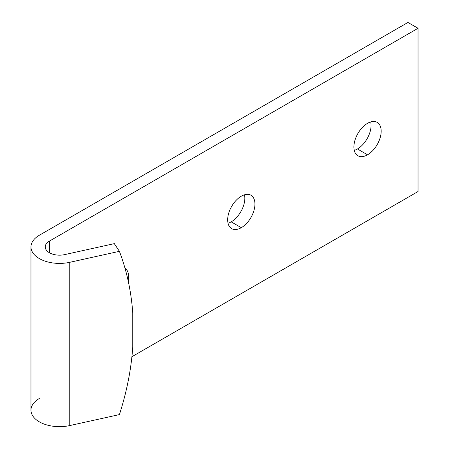 <?xml version="1.0" encoding="UTF-8"?>
<svg xmlns="http://www.w3.org/2000/svg" width="449" height="449" viewBox="0 0 449 449"><rect width="100%" height="100%" fill="white"/><g stroke="black" fill="none" stroke-linecap="round" stroke-linejoin="round"><path stroke-width="0.67" d="M30.97 246.922L30.97 410.173A28.562 16.49 0 0 0 69.752 425.573L69.752 262.317A28.562 16.49 180 0 1 30.97 246.922A28.562 16.49 180 0 1 39.332 235.259L407.933 22.45L418.03 28.281L418.03 191.532L131.905 356.725L418.03 191.532L418.03 28.281L49.429 241.091A14.284 8.245 0 0 0 45.248 246.922A14.284 8.245 0 0 0 64.645 254.622L114.299 243.633L64.645 254.622A14.284 8.245 180 0 1 47.549 251.412A14.284 8.245 180 0 1 49.429 241.091L418.03 28.281L407.933 22.45L39.332 235.259A28.562 16.49 0 0 0 35.572 255.896A28.562 16.49 0 0 0 69.752 262.317L119.412 251.328A342.183 260.88 -33.6 0 1 132.747 312.818A342.183 260.88 146.4 0 0 119.412 251.328L69.752 262.317L69.752 425.573L119.412 414.584A342.183 260.88 146.4 0 0 132.747 347.189L132.747 312.818L132.747 347.189A342.183 260.88 -33.6 0 1 119.412 414.584L69.752 425.573A28.562 16.49 180 0 1 35.572 419.153A28.562 16.49 180 0 1 39.332 398.516M119.412 251.328L114.299 243.633L119.412 251.328M49.429 241.091L49.429 252.753L49.429 241.091M241.304 227.682A19.279 11.13 -60 0 1 229.501 210.884A19.279 11.13 -60 0 1 253.113 197.251A19.279 11.13 -60 0 1 241.304 227.682A19.279 11.13 120 0 0 253.904 210.693A19.279 11.13 120 0 0 250.946 195.242A19.279 11.13 120 0 0 231.667 206.372A19.279 11.13 120 0 0 231.667 228.636A19.279 11.13 120 0 0 241.304 227.682L231.207 221.851A19.279 11.13 120 0 0 244.469 194.799A19.279 11.13 -60 0 1 231.207 221.851A19.279 11.13 -60 0 1 228.047 223.248A19.279 11.13 120 0 0 231.207 221.851L241.304 227.682M125.013 268.306A19.279 11.13 -60 0 1 128.246 281.265A19.279 11.13 120 0 0 125.013 268.306M367.54 154.804A19.279 11.13 -60 0 1 355.731 138.006A19.279 11.13 -60 0 1 379.349 124.373A19.279 11.13 -60 0 1 367.54 154.804A19.279 11.13 120 0 0 380.135 137.809A19.279 11.13 120 0 0 377.177 122.364A19.279 11.13 120 0 0 357.898 133.493A19.279 11.13 120 0 0 357.898 155.758A19.279 11.13 120 0 0 367.54 154.804L357.443 148.973A19.279 11.13 120 0 0 370.7 121.92A19.279 11.13 -60 0 1 357.443 148.973A19.279 11.13 -60 0 1 354.278 150.37A19.279 11.13 120 0 0 357.443 148.973L367.54 154.804"/></g></svg>
